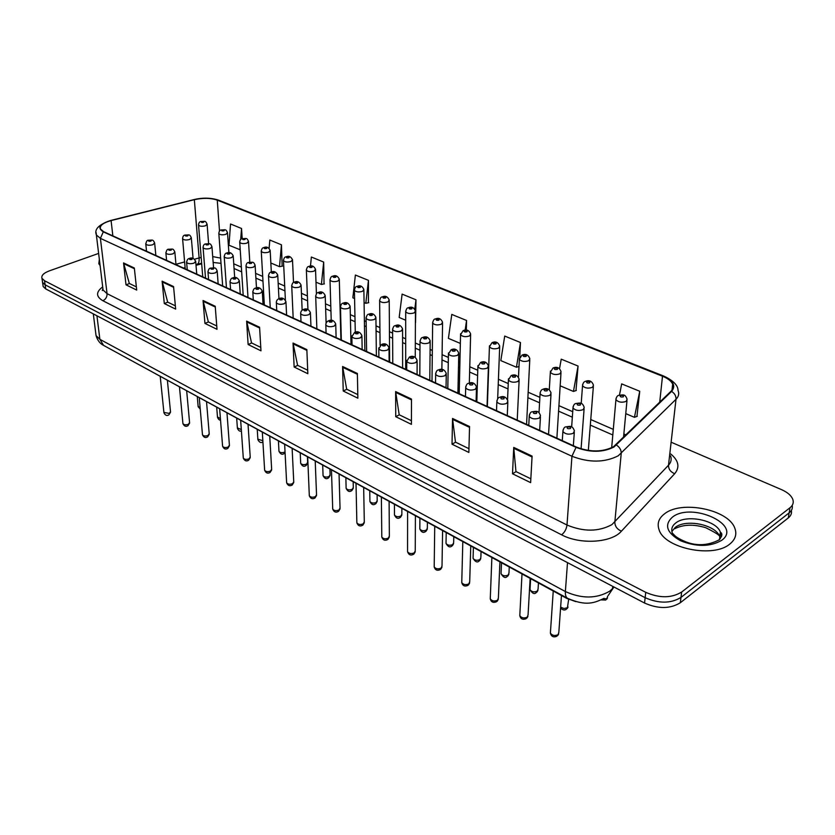 <?xml version="1.0" encoding="UTF-8"?>
<svg xmlns="http://www.w3.org/2000/svg" width="835" height="835" viewBox="0 0 835 835"><rect width="100%" height="100%" fill="white"/><g stroke="black" fill="none" stroke-linecap="round" stroke-linejoin="round"><path stroke-width="1.25" d="M556.882 438.198L560.984 372.901M526.572 424.378L529.776 359.791M389.705 362.025L389.632 361.482M364.947 350.742L364.874 350.189M340.962 339.814L340.899 339.25M201.684 263.776L196.016 265.321M185.182 268.327L184.493 268.515M575.806 601.617L566.735 598.382L125.25 357.203M729.78 544.065C735.343 539.567 737.044 534.348 734.884 528.388C728.809 509.663 681.955 500.092 664.879 513.567C658.773 518.055 656.842 523.482 659.097 529.839C664.545 548.313 713.215 558.438 729.78 544.065C735.343 539.567 737.044 534.348 734.884 528.388C728.809 509.663 681.955 500.092 664.879 513.567C658.773 518.055 656.842 523.482 659.097 529.839C664.545 548.313 713.215 558.438 729.78 544.065M613.495 446.746C602.588 452.194 590.241 452.32 576.453 447.111L103.707 231.712L100.461 228.999C99.522 225.627 103.06 222.82 111.086 220.586L194.336 199.68C203.041 197.78 210.681 197.937 217.257 200.139L662.499 376.22C667.802 378.37 671.194 381 672.676 384.11C673.761 386.678 673.219 389.047 671.037 391.229L613.495 446.746M614.028 446.986L671.611 391.396C676.152 385.76 673.229 380.635 662.844 376.021L217.611 200.014C210.869 197.759 203.041 197.603 194.117 199.555L110.878 220.45C99.522 223.989 96.996 227.788 103.31 231.848L576.056 447.362C590.188 452.695 602.839 452.57 614.028 446.986M42.366 280.988L42.575 282.439L45.132 284.829L645.152 597.703C658.909 603.695 670.849 603.59 680.984 597.411L789.148 512.847C791.789 510.717 792.801 508.233 792.206 505.373C792.801 508.233 791.789 510.717 789.148 512.847L680.984 597.411C670.849 603.59 658.909 603.695 645.152 597.703L45.132 284.829L42.575 282.439L42.366 280.988M136.366 286.885L129.331 283.462L123.538 262.921L126.001 284.829L136.71 290.069L134.331 268.025L123.538 262.921M129.467 283.524L126.001 284.829M175.36 305.85L167.668 302.103L162.115 281.155L164.297 303.554L175.663 309.107L173.565 286.572L162.115 281.155M167.793 302.176L164.297 303.554M216.756 325.984L208.332 321.892L203.062 300.517L204.94 323.416L217.006 329.314L215.232 306.278L203.062 300.517M208.458 321.955L204.94 323.416M260.781 347.412L251.544 342.914L246.617 321.11L248.131 344.531L260.979 350.815L259.581 327.236L246.617 321.11M251.679 342.987L248.131 344.531M530.841 478.799L515.947 471.556L513.734 447.414L512.513 473.769L530.632 482.63L532.083 456.087L513.734 447.414M516.072 471.618L512.513 473.769M468.957 448.698L455.472 442.132L452.539 418.471L452.017 444.199L468.852 452.434L469.562 426.528L452.539 418.471M455.597 442.195L452.017 444.199M411.425 420.704L399.193 414.755L395.633 391.573L395.738 416.686L411.415 424.357L411.478 399.057L395.633 391.573M399.318 414.807L395.738 416.686M357.798 394.611L346.682 389.204L342.59 366.492L343.227 391.02L357.871 398.18L357.38 373.485L342.59 366.492M346.807 389.267L343.227 391.02M307.697 370.239L297.573 365.312L293.033 343.06L294.139 367.024L307.833 373.715L306.852 349.594L293.033 343.06M297.698 365.375L294.139 367.024M99.344 259.32L98.822 263.735L100.106 265.561L98.822 263.735L99.344 259.32M98.624 253.423L49.463 270.822C43.629 273.035 41.134 275.54 41.98 278.347L44.537 280.727L645.737 592.328C659.535 598.298 671.507 598.204 681.663 592.036L790.014 507.732C793 505.311 793.908 502.472 792.749 499.215C791.163 495.426 787.395 492.222 781.445 489.592L672.039 442.602M324.043 283.931L323.677 262.065L311.361 257.023L310.484 266.062M282.147 266.198L281.447 244.801L269.82 240.042L269.11 248.381M242.192 238.664L241.534 228.487L230.533 223.989L228.978 245.229L240.219 249.811M466.327 330.201L466.567 320.473L451.787 314.43L448.405 338.363L460.346 343.425M519.788 357.119L520.476 342.517L504.716 336.067L500.823 360.616L516.437 367.233L518.994 366.481M575.993 390.592L578.071 366.054L561.224 359.165L559.523 368.778M636.948 416.394L639.735 391.26L621.678 383.881L619.476 395.038M368.433 302.719L368.454 280.362L355.386 275.028L352.85 297.803L354.583 298.544M415.548 322.665L415.987 299.796L402.115 294.118L399.172 317.467L405.695 320.233M415.987 299.796L414.765 309.169M466.567 320.473L465.147 330.169M520.476 342.517L516.437 367.233M560.149 385.791L573.447 391.438L576.317 390.477M578.071 366.054L573.447 391.438M625.759 413.638L634.443 417.323L637.272 416.279M639.735 391.26L634.443 417.323M364.081 302.573L365.803 303.303L368.778 302.646M368.454 280.362L365.803 303.303M315.995 282.157L321.402 284.453L324.387 283.858M323.677 262.065L321.402 284.453M270.843 262.994L279.506 266.668L282.491 266.135M281.447 244.801L279.506 266.668M241.534 228.487L240.689 239.603M240.073 247.598L239.906 249.863M42.961 285.069L43.169 286.52L45.727 288.92L644.557 603.047C658.283 609.059 670.192 608.966 680.306 602.755L788.282 517.94C790.912 515.811 791.935 513.316 791.35 510.467M670.745 453.969C678.709 460.638 680.014 467.214 674.68 473.716L621.417 531.196C611.533 542.865 580.106 544.796 561.611 534.817L102.882 300.736C105.753 299.316 107.151 296.947 107.047 293.649L566.996 525.017C583.675 531.958 598.653 531.822 611.93 524.61L668.501 465.22C671.131 462.339 671.81 459.208 670.526 455.837M102.882 300.736C95.889 296.623 95.827 292.02 102.695 286.906M102.799 287.72L103.081 290.016L107.047 293.649L100.409 238.372L96.38 234.969L96.15 232.694M662.844 376.021L663.94 376.136C673.323 380.656 678.01 385.405 678.02 390.373C679.356 393.567 678.688 396.541 676.006 399.276L618.244 455.795C604.603 462.694 589.166 462.84 571.944 456.254L576.056 447.362M616.481 445.076C619.737 447.278 621.313 450.065 621.219 453.447L614.831 522.146C614.894 526.238 617.096 529.254 621.417 531.196M217.611 200.014L218.853 200.275C211.38 197.728 203.082 197.488 193.991 199.555L193.668 199.638M194.117 199.555L110.471 220.523M674.68 473.716C670.536 471.973 668.48 469.145 668.501 465.22L676.006 399.276C676.162 396.041 674.701 393.41 671.611 391.396M110.878 220.45L110.763 220.45C98.833 224.49 94.042 229.333 96.38 234.969L103.081 290.016L102.298 290.559L102.893 288.513M103.31 231.848L100.409 238.372L571.944 456.254L566.996 525.017C566.422 529.15 564.627 532.417 561.611 534.817M44.537 280.727L45.727 288.92M645.737 592.328L644.557 603.047M681.663 592.036L680.306 602.755M790.014 507.732L788.282 517.94M217.257 200.139L219.521 231.17M220.638 258.109L212.706 256.596M201.172 257.43L194.513 259.194M194.336 199.68L199.106 257.931C199.325 261.866 198.563 264.006 196.799 264.351L195.954 264.591M111.086 220.586L112.85 235.877M184.618 261.919L175.966 264.298M662.499 376.22L659.713 402.251M626.083 434.962L623.86 433.991M613.297 429.378L590.762 419.546M572.726 411.686L558.855 405.633M539.88 397.356L528.106 392.21M508.254 383.557L498.422 379.267M477.766 370.249L469.771 366.763M459.908 362.463L458.592 361.889M448.364 357.432L442.08 354.687M432.342 350.439L430.098 349.458M419.995 345.053L415.319 343.008M405.695 338.812L402.595 337.455M392.607 333.102L389.434 331.714M379.915 327.56L376.021 325.869M366.147 321.558L364.384 320.786M354.958 316.674L350.335 314.659M330.796 306.142L325.483 303.815M307.395 295.924L301.445 293.325M284.704 286.029L278.159 283.169M262.701 276.427L255.604 273.337M241.357 267.116L233.748 263.797M293.127 343.874L306.883 350.387M342.674 367.317L357.39 374.289M395.696 392.419L411.478 399.892M452.58 419.347L469.541 427.374M513.755 448.301L532.031 456.954M246.732 321.913L259.622 328.009M203.197 301.299L215.294 307.03M162.251 281.917L173.628 287.303M123.684 263.662L134.414 268.745M95.754 333.217L96.046 335.566L99.876 339.313L565.378 591.556C581.807 598.925 596.566 598.799 609.675 591.19L612.546 588.591L612.754 586.368M567.497 562.633L565.378 591.556C565.17 594.969 565.911 597.223 567.591 598.33L567.852 598.476M608.266 595.428L613.944 586.995M604.143 598.319C594.436 602.849 586.504 606.523 567.591 598.33L103.571 345.387L99.876 339.313L96.933 315.787M93.301 313.887L96.046 335.566C97.507 340.398 100.023 343.676 103.571 345.387L103.916 345.575M550.484 631.698L550.39 633.087C552.196 635.581 554.732 636.113 557.999 634.704L558.824 632.481L561.475 595.512M562.279 440.65L562.894 431.549C563.406 428.564 564.314 427.019 565.639 426.915C570.378 426.33 572.152 425.088 574.417 430.829L573.332 433.271C568.896 434.847 565.41 434.263 562.894 431.549L563.041 429.952M570.441 428.522C570.963 427.134 569.919 426.675 567.33 427.134C566.808 428.532 567.852 428.992 570.441 428.522M560.64 607.181L563.98 608.517L567.403 607.755L568.687 599.342M571.641 426.977L572.987 407.971C573.384 405.351 574.282 403.869 575.691 403.535C580.367 402.95 582.11 401.885 584.218 407.376L583.164 409.641C578.832 411.123 575.44 410.57 572.987 407.971L573.134 406.52M577.319 403.722C576.828 405.038 577.851 405.476 580.367 405.038C580.847 403.722 579.834 403.284 577.319 403.722M602.755 599.133L606.93 598.497L607.703 596.169M611.669 447.758L615.927 399.683C616.376 397.095 617.263 395.654 618.578 395.373C623.338 394.767 625.123 393.838 627.106 399.255L626.146 401.395C621.835 402.856 618.422 402.282 615.927 399.683L616.084 398.243M620.269 395.55C619.852 396.844 620.885 397.272 623.359 396.834C623.766 395.55 622.733 395.122 620.269 395.55M721.691 534.724L720.261 533.022M720.261 538.721L719.739 536.717C715.981 524.798 686.151 518.608 675.39 527.313L671.862 531.446M719.426 539.848L720.375 532.198C716.607 520.32 686.704 514.151 675.933 522.835C672.123 525.695 670.922 529.119 672.342 533.127C675.181 535.579 674.617 537.051 685.692 541.821C696.943 546.184 708.049 545.547 719.008 539.932C722.244 536.216 722.692 533.638 720.375 532.198L719.739 536.717C720.188 535.569 715.511 532.563 705.7 527.699C693.614 524.088 683.343 524.411 674.899 528.67M672.436 517.115C663.992 524.871 666.633 532.72 680.348 540.663C696.484 547.082 710.293 546.956 721.753 540.287C743.025 524.985 691.672 501.699 672.436 517.115M721.523 536.498L720 534.838M519.861 614.372L519.798 615.656C521.531 618.025 523.994 618.526 527.198 617.169L528.064 614.978L530.141 578.415M528.764 425.38L529.233 416.435C529.714 413.45 530.632 411.926 531.978 411.843C536.446 411.279 538.345 410.089 540.506 415.642L539.368 418.043C535.005 419.546 531.634 419.013 529.233 416.435L529.348 414.953M536.55 413.388C537.114 412.052 536.112 411.603 533.555 412.052C532.991 413.398 533.982 413.836 536.55 413.388M490.312 597.641L490.27 598.841C491.93 601.096 494.33 601.565 497.472 600.25L498.38 598.09L499.925 561.934M496.512 410.684L496.856 401.885C497.284 398.973 498.192 397.46 499.591 397.345C503.432 395.602 506.198 396.834 507.899 401.03L506.699 403.389C502.43 404.839 499.142 404.338 496.856 401.885L496.94 400.529M503.943 398.838C504.549 397.543 503.589 397.116 501.063 397.543C500.457 398.838 501.417 399.266 503.943 398.838M461.786 581.484L461.755 582.59C463.352 584.74 465.69 585.178 468.779 583.916L469.708 581.786L470.763 546.038M465.46 396.541L465.68 387.889C466.087 385.008 467.005 383.505 468.425 383.39C472.088 381.699 474.781 382.889 476.514 386.97L475.261 389.287C471.065 390.676 467.871 390.216 465.68 387.889L465.742 386.636M472.568 384.82C473.215 383.578 472.286 383.171 469.802 383.589C469.155 384.831 470.074 385.238 472.568 384.82M434.21 565.869L434.2 566.892C435.734 568.938 438.02 569.355 441.057 568.134L442.018 566.036L442.602 530.684M435.546 382.91L435.661 374.404C436.016 371.575 436.924 370.093 438.385 369.957C441.934 368.318 444.564 369.477 446.276 373.433L444.982 375.708C440.859 377.044 437.749 376.606 435.661 374.404L435.693 373.245M442.352 371.335C443.03 370.135 442.143 369.728 439.68 370.135C438.991 371.335 439.888 371.732 442.352 371.335M530.068 588.487L530.006 589.677C531.686 591.952 534.108 592.433 537.239 591.138L538.074 589.092L538.45 582.955M539.013 412.709L540.088 393.734C540.433 391.177 541.33 389.705 542.781 389.329C546.727 387.617 549.493 388.859 551.079 393.055L549.973 395.279C545.725 396.708 542.426 396.197 540.088 393.734L540.193 392.377M544.305 389.507C543.773 390.78 544.754 391.197 547.238 390.77C547.76 389.507 546.789 389.089 544.305 389.507M501.104 572.622L501.052 573.728C502.67 575.889 505.029 576.348 508.108 575.096L508.974 573.081L509.256 567.028M507.555 399.714L508.4 380.019L511.093 375.646C514.871 373.986 517.564 375.197 519.172 379.267L518.024 381.459C513.838 382.837 510.634 382.346 508.4 380.019L508.484 378.756M512.523 375.823C511.949 377.044 512.888 377.451 515.341 377.044C515.905 375.823 514.965 375.416 512.523 375.823M473.101 557.279L473.069 558.312C474.624 560.368 476.921 560.807 479.948 559.596L480.845 557.603L481.054 551.643M476.816 401.719L477.87 366.795L480.553 362.473C484.185 360.856 486.805 362.025 488.423 365.991L487.233 368.141C483.121 369.467 480 369.018 477.87 366.795L477.933 365.626M481.889 362.64C481.284 363.82 482.181 364.206 484.613 363.81C485.218 362.63 484.31 362.244 481.889 362.64M407.563 550.766L407.563 551.716C409.046 553.668 411.269 554.054 414.254 552.885L415.245 550.818L415.402 515.842M406.708 369.769L406.718 361.398L409.442 357.004C412.845 355.407 415.412 356.535 417.145 360.386L415.799 362.62C411.749 363.903 408.722 363.496 406.718 361.398L406.739 360.323M413.221 358.319C413.941 357.161 413.075 356.785 410.653 357.171C409.933 358.33 410.789 358.716 413.221 358.319M381.793 536.153L381.804 537.03C383.223 538.899 385.394 539.264 388.338 538.126L389.361 536.101L389.11 501.501M378.881 357.088L378.798 348.853L381.511 344.511C384.82 342.955 387.325 344.051 389.037 347.809L387.649 349.99C383.672 351.232 380.718 350.857 378.798 348.853L378.808 347.861M385.133 345.784C385.874 344.667 385.05 344.291 382.649 344.667C381.898 345.784 382.733 346.16 385.133 345.784M356.848 522L356.858 522.825C358.236 524.599 360.365 524.944 363.246 523.848L364.3 521.854L363.674 487.63M352.026 344.855L351.848 336.745L354.551 332.445C357.735 330.931 360.198 332.006 361.92 335.66L360.49 337.81C356.576 339.01 353.696 338.645 351.848 336.745L351.848 335.827M358.027 333.676C358.789 332.591 357.996 332.236 355.627 332.601C354.844 333.687 355.647 334.042 358.027 333.676M446.026 542.437L446.015 543.397C447.508 545.37 449.752 545.766 452.727 544.608L453.655 542.635L453.781 536.769M447.81 388.505L448.426 354.04L451.109 349.761C454.616 348.195 457.173 349.333 458.791 353.184L457.538 355.303C453.509 356.576 450.472 356.159 448.426 354.04L448.468 352.965M452.361 349.928C451.714 351.055 452.591 351.441 454.981 351.055C455.618 349.917 454.751 349.541 452.361 349.928M419.838 528.075L419.828 528.962C421.268 530.851 423.46 531.227 426.382 530.1L427.343 528.169L427.395 522.386M419.817 375.74L420.015 341.734C420.579 338.822 421.466 337.413 422.687 337.507C426.048 335.973 428.553 337.079 430.192 340.837L428.908 342.924C424.942 344.145 421.978 343.749 420.015 341.734L420.047 340.743M423.867 337.653C423.188 338.749 424.034 339.114 426.393 338.749C427.071 337.643 426.226 337.288 423.867 337.653M394.475 514.162L394.475 514.997C395.873 516.792 398.003 517.147 400.883 516.061L401.865 514.162L401.865 508.452M392.763 363.413L392.586 329.856C393.108 327.007 393.995 325.608 395.247 325.671C398.514 324.178 400.957 325.264 402.585 328.917L401.259 330.963C397.356 332.142 394.475 331.777 392.586 329.856L392.607 328.927M396.354 325.807C395.654 326.871 396.468 327.226 398.796 326.861C399.506 325.807 398.692 325.452 396.354 325.807M332.685 508.296L332.716 509.058C334.031 510.759 336.119 511.083 338.958 510.018L340.033 508.056L339.062 474.207M326.078 333.029L325.817 325.045C325.765 323.02 326.662 321.611 328.52 320.797C331.579 319.325 333.979 320.369 335.722 323.938L334.25 326.047C330.409 327.195 327.591 326.861 325.817 325.045L325.807 324.199M331.839 321.986C332.633 320.943 331.86 320.598 329.522 320.953C328.719 321.997 329.501 322.341 331.839 321.986M309.284 495.009L309.315 495.719C310.589 497.347 312.624 497.65 315.432 496.627L316.528 494.696L315.223 461.202M301.007 321.611L300.673 313.741C300.6 311.726 301.498 310.328 303.355 309.545C306.309 308.105 308.658 309.127 310.422 312.614L308.908 314.68C305.119 315.787 302.374 315.473 300.673 313.741L300.652 312.958M306.549 310.693C307.363 309.681 306.612 309.347 304.305 309.691C303.481 310.704 304.232 311.037 306.549 310.693M286.603 482.139L286.635 482.787C287.866 484.352 289.86 484.634 292.615 483.642L293.743 481.753L292.135 448.614M276.75 310.557L276.354 302.802C276.27 300.809 277.157 299.431 279.026 298.669C281.917 297.27 284.224 298.272 285.946 301.665L284.401 303.689C280.675 304.765 277.992 304.462 276.354 302.802L276.322 302.082M282.084 299.765C282.929 298.784 282.199 298.471 279.923 298.805C279.078 299.775 279.798 300.099 282.084 299.765M264.601 469.635L264.643 470.241C265.833 471.744 267.784 472.015 270.498 471.055L271.657 469.197L269.747 436.402M253.287 299.869L252.828 292.229C253.214 289.661 254.101 288.294 255.489 288.138C258.276 286.77 260.541 287.751 262.274 291.071L260.697 293.054C257.034 294.097 254.404 293.816 252.828 292.229L252.796 291.561M258.422 289.202C259.288 288.252 258.589 287.939 256.324 288.263C255.468 289.213 256.168 289.526 258.422 289.202M243.267 457.517L243.298 458.081C244.457 459.521 246.367 459.772 249.049 458.843L250.218 457.016L248.047 424.566M230.575 289.515L230.053 281.99C230.429 279.443 231.305 278.107 232.704 277.951C235.397 276.615 237.61 277.564 239.363 280.821L237.756 282.762C234.144 283.764 231.577 283.503 230.053 281.99L230.011 281.364M235.522 278.973C236.399 278.055 235.731 277.752 233.497 278.076C232.61 278.994 233.289 279.287 235.522 278.973M369.915 500.687L369.926 501.459C371.272 503.181 373.36 503.515 376.188 502.472L377.201 500.593L377.128 494.967M366.617 351.504L366.095 318.375C366.575 315.578 367.463 314.2 368.746 314.231C371.878 312.781 374.268 313.835 375.917 317.404L374.55 319.408C370.719 320.556 367.901 320.202 366.095 318.375L366.095 317.519M369.78 314.367C369.049 315.4 369.832 315.734 372.149 315.39C372.869 314.357 372.086 314.023 369.78 314.367M346.118 487.63L346.128 488.339C347.433 489.988 349.468 490.312 352.266 489.289L353.299 487.442L353.174 481.899M341.338 339.981L340.471 307.27C340.92 304.535 341.807 303.168 343.122 303.178C346.139 301.759 348.487 302.792 350.147 306.278L348.738 308.251C344.97 309.347 342.214 309.023 340.471 307.27L340.471 306.476M344.093 303.314C343.342 304.305 344.103 304.629 346.379 304.295C347.13 303.303 346.379 302.969 344.093 303.314M323.041 474.958L323.061 475.626C324.314 477.202 326.318 477.505 329.063 476.514L330.117 474.708L329.94 469.228M316.872 328.833L315.703 296.529C316.1 293.868 316.976 292.521 318.333 292.49C321.266 291.102 323.562 292.114 325.212 295.517L323.771 297.458C320.066 298.512 317.373 298.21 315.703 296.529L315.682 295.799M319.252 292.615C318.469 293.576 319.21 293.899 321.465 293.565C322.237 292.605 321.506 292.292 319.252 292.615M300.663 462.663L300.683 463.289C301.894 464.803 303.856 465.085 306.56 464.124L307.645 462.339L307.416 456.943M293.179 318.041L291.728 286.144C292.093 283.524 292.97 282.188 294.348 282.147C297.197 280.79 299.452 281.781 301.101 285.111L299.619 287.01C295.966 288.033 293.336 287.741 291.728 286.144L291.707 285.466M295.214 282.261C294.411 283.201 295.131 283.503 297.354 283.19C298.158 282.251 297.437 281.948 295.214 282.261M278.942 450.733L278.973 451.307C280.142 452.768 282.063 453.029 284.725 452.111L285.038 451.923M270.237 307.583L268.515 276.082C268.849 273.504 269.726 272.189 271.114 272.127C273.87 270.801 276.082 271.772 277.742 275.028L276.239 276.896C272.638 277.888 270.06 277.617 268.515 276.082L268.484 275.446M271.939 272.241C271.124 273.149 271.813 273.442 274.016 273.139C274.83 272.231 274.141 271.939 271.939 272.241M222.548 445.744L222.59 446.266C223.707 447.643 225.586 447.894 228.216 446.986L229.406 445.191L226.984 413.075M208.573 279.495L207.988 272.064C208.353 269.548 209.23 268.212 210.629 268.077C215.086 268.066 215.305 266.803 217.173 270.895L215.534 272.805C211.975 273.765 209.46 273.525 207.988 272.064L207.957 271.49M213.353 269.079C214.24 268.181 213.593 267.889 211.38 268.202C210.483 269.089 211.14 269.381 213.353 269.079M202.435 434.304L202.477 434.795C203.552 436.12 205.4 436.35 207.998 435.473L209.209 433.72L206.548 401.927M187.259 269.778L186.623 262.451C186.957 259.967 187.833 258.652 189.242 258.516C191.789 257.232 193.939 258.161 195.682 261.282L194.012 263.15C190.505 264.079 188.042 263.85 186.623 262.451L186.581 261.929M191.862 259.476C192.77 258.62 192.133 258.339 189.963 258.631C189.044 259.497 189.681 259.779 191.862 259.476M182.886 423.199L182.928 423.648C183.982 424.921 185.787 425.14 188.355 424.295L189.576 422.562L186.696 391.104M166.582 260.363L165.904 253.141C166.447 250.312 167.313 249.018 168.513 249.248C172.678 249.279 172.981 247.953 174.839 251.961L173.148 253.788C169.693 254.696 167.271 254.477 165.904 253.141L165.862 252.64M171.039 250.176C171.958 249.341 171.342 249.07 169.192 249.352C168.263 250.197 168.879 250.469 171.039 250.176M163.9 412.396L169.254 413.429L170.507 411.728L167.407 380.583M146.532 251.22L145.801 244.102C146.323 241.305 147.19 240.021 148.4 240.261C152.45 240.313 152.753 238.935 154.621 242.922L152.909 244.707C149.496 245.594 147.137 245.386 145.801 244.102L145.76 243.643M150.832 241.158C151.772 240.344 151.177 240.083 149.048 240.365C148.108 241.179 148.703 241.44 150.832 241.158M257.848 439.147L262.837 440.713M247.995 297.458L246.022 266.334C246.179 263.839 247.045 262.534 248.621 262.43C253.151 262.409 253.287 261.198 255.124 265.269L253.589 267.096C250.041 268.056 247.525 267.805 246.022 266.334L245.991 265.749M249.394 262.534C248.559 263.411 249.227 263.703 251.408 263.401C252.243 262.524 251.575 262.242 249.394 262.534M237.37 427.885L241.305 429.576M226.442 287.637L224.229 256.877C224.521 254.393 225.377 253.109 226.807 253.026C229.406 251.752 231.546 252.681 233.205 255.813L231.639 257.608C228.143 258.537 225.669 258.297 224.229 256.877L224.197 256.335M227.548 253.13C226.692 253.976 227.339 254.257 229.489 253.965C230.345 253.12 229.698 252.838 227.548 253.13M217.465 416.947L220.419 418.606M205.525 278.107L203.093 247.713C203.208 245.292 204.074 244.018 205.66 243.904C209.909 243.935 210.128 242.651 211.944 246.638L210.347 248.402C206.913 249.3 204.491 249.07 203.093 247.713L203.062 247.212M206.36 244.008C205.493 244.832 206.12 245.104 208.249 244.822C209.115 243.997 208.489 243.726 206.36 244.008M198.125 406.301L200.139 407.824M185.224 268.849L182.594 238.831C182.708 236.42 183.554 235.167 185.151 235.063C189.263 235.115 189.493 233.79 191.319 237.745L189.702 239.468C186.309 240.344 183.94 240.125 182.594 238.831L182.552 238.361M185.808 235.157C184.932 235.961 185.537 236.221 187.635 235.95C188.522 235.146 187.906 234.885 185.808 235.157M581.212 403.472L582.527 385.728C582.924 383.202 583.801 381.783 585.178 381.449C589.218 379.779 591.984 381.031 593.466 385.217L592.453 387.325C588.216 388.734 584.907 388.202 582.527 385.728L582.653 384.392M586.754 381.626C586.295 382.868 587.287 383.275 589.729 382.858C590.178 381.616 589.186 381.209 586.754 381.626M549.284 389.914L550.348 372.285L553 368.037C556.893 366.408 559.586 367.63 561.057 371.7L560.003 373.777C555.839 375.134 552.624 374.633 550.348 372.285L550.453 371.032M554.471 368.204C553.97 369.404 554.92 369.801 557.331 369.394C557.832 368.204 556.872 367.797 554.471 368.204M518.483 377.326L519.339 359.321L521.969 355.115C525.716 353.529 528.336 354.708 529.828 358.674L528.722 360.72C524.641 362.025 521.51 361.555 519.339 359.321L519.412 358.163M523.357 355.272C522.814 356.43 523.733 356.806 526.113 356.42C526.655 355.261 525.737 354.885 523.357 355.272M487.348 406.509L489.414 346.817L492.045 342.653C495.625 341.098 498.182 342.256 499.706 346.108L498.558 348.122C494.55 349.374 491.502 348.946 489.414 346.817L489.477 345.742M493.339 342.799C492.765 343.916 493.652 344.281 496.011 343.905C496.585 342.788 495.698 342.423 493.339 342.799M459.208 393.692L460.534 334.741L463.164 330.618C466.619 329.115 469.113 330.232 470.648 333.979L469.447 335.962C465.502 337.173 462.538 336.766 460.534 334.741L460.576 333.739M464.375 330.764C463.769 331.839 464.625 332.194 466.953 331.829C467.558 330.754 466.702 330.399 464.375 330.764M431.998 381.292L432.645 323.082C433.219 320.254 434.096 318.897 435.265 319.001C438.615 317.53 441.047 318.626 442.571 322.279L441.339 324.23C437.457 325.399 434.565 325.013 432.645 323.082L432.676 322.153M436.402 319.137C435.766 320.181 436.59 320.525 438.897 320.17C439.534 319.127 438.699 318.782 436.402 319.137M405.685 369.3L405.695 311.81C406.227 309.044 407.104 307.697 408.305 307.771C411.519 306.341 413.909 307.405 415.454 310.975L414.181 312.885C410.361 314.012 407.532 313.657 405.695 311.81L405.706 310.944M409.38 307.896C408.712 308.908 409.505 309.242 411.78 308.898C412.448 307.885 411.645 307.551 409.38 307.896M380.092 345.408L379.633 300.913C380.134 298.199 381 296.863 382.232 296.916C385.332 295.507 387.67 296.55 389.225 300.036L387.92 301.926C384.163 303.011 381.397 302.677 379.633 300.913L379.633 300.109M383.244 297.041C382.545 298.011 383.328 298.335 385.572 298.001C386.261 297.03 385.488 296.707 383.244 297.041M355.282 332.205L354.416 290.361C354.885 287.699 355.752 286.384 357.004 286.415C360 285.038 362.286 286.05 363.862 289.463L362.515 291.321C358.82 292.365 356.117 292.052 354.416 290.361L354.416 289.62M357.964 286.53C357.244 287.48 357.996 287.783 360.209 287.459C360.929 286.52 360.177 286.207 357.964 286.53M331.224 320.379L330.013 280.153C330.43 277.554 331.286 276.249 332.591 276.249C335.513 274.913 337.747 275.905 339.313 279.234L337.924 281.051C334.292 282.073 331.652 281.771 330.013 280.153L330.002 279.464M333.489 276.354C332.748 277.272 333.478 277.575 335.67 277.262C336.411 276.343 335.68 276.041 333.489 276.354M307.927 309.545L306.382 270.269C306.769 267.711 307.624 266.428 308.94 266.396C311.758 265.092 313.96 266.062 315.536 269.329L314.117 271.114C310.536 272.095 307.958 271.813 306.382 270.269L306.361 269.621M309.795 266.511C309.033 267.398 309.733 267.691 311.904 267.388C312.666 266.501 311.956 266.208 309.795 266.511M285.393 300.162L283.472 260.687C283.848 258.151 284.704 256.877 286.029 256.856C288.743 255.573 290.893 256.522 292.5 259.727L291.05 261.48C287.522 262.43 284.996 262.169 283.472 260.687L283.451 260.082M286.833 256.961C286.05 257.827 286.729 258.109 288.879 257.817C289.651 256.95 288.973 256.669 286.833 256.961M264.33 304.89L261.272 251.398C261.605 248.924 262.451 247.661 263.808 247.609C266.469 246.356 268.588 247.296 270.164 250.416L268.693 252.139C265.217 253.068 262.743 252.817 261.272 251.398L261.251 250.834M264.57 247.713C263.776 248.548 264.434 248.82 266.553 248.538C267.357 247.703 266.689 247.421 264.57 247.713M243.194 295.266L239.739 242.38C239.906 239.969 240.751 238.726 242.265 238.643C246.576 238.674 246.732 237.432 248.506 241.398L247.003 243.089C243.58 243.977 241.158 243.747 239.739 242.38L239.708 241.858M242.985 238.737C242.171 239.551 242.808 239.822 244.905 239.541C245.72 238.726 245.083 238.455 242.985 238.737M222.674 285.914L218.843 233.633C219 231.243 219.835 230.011 221.358 229.938C225.544 229.99 225.701 228.707 227.496 232.641L225.972 234.301C222.59 235.167 220.21 234.948 218.843 233.633L218.812 233.153M222.037 230.032C221.212 230.825 221.828 231.086 223.905 230.804C224.73 230.022 224.114 229.761 222.037 230.032M202.748 276.834L198.553 225.147C198.709 222.768 199.544 221.546 201.058 221.494C205.17 221.578 205.264 220.231 207.09 224.145L205.546 225.774C202.216 226.619 199.878 226.4 198.553 225.147L198.521 224.698M201.705 221.578C200.859 222.35 201.465 222.601 203.521 222.34C204.356 221.567 203.75 221.317 201.705 221.578M663.773 376.074L218.853 200.275M41.98 278.347L43.169 286.52M672.676 384.11L671.998 390.133M612.796 434.983L590.324 425.098M572.34 417.197L558.5 411.123M539.577 402.794L527.824 397.637M508.024 388.933L498.213 384.622M477.61 375.562L469.625 372.055M459.793 367.734L458.478 367.149M448.28 362.672L442.007 359.916M432.279 355.637L430.046 354.656M419.963 350.23L415.298 348.174M405.685 343.947L402.606 342.59M392.638 338.217L389.465 336.818M379.967 332.643L376.084 330.942M366.221 326.61L364.467 325.838M355.063 321.705L350.439 319.669M330.952 311.1L325.65 308.773M307.583 300.83L301.644 298.22M284.933 290.883L278.41 288.012M262.973 281.228L255.896 278.107M241.659 271.855L234.071 268.515M221.024 263.349L213.155 262.451M201.642 263.265L197.404 264.194M185.12 267.597L183.47 268.056M558.667 633.974L557.77 635.529M573.342 445.702L574.313 432.363M556.861 636.26C553.448 637.606 551.288 636.552 550.39 633.087L553.24 591.023M560.577 607.963C562.55 610.082 564.45 610.521 566.276 609.31M581.077 448.854L584.103 408.785M568.061 607.045L567.163 608.611M601.273 599.895L605.761 600.052M623.536 437.436L626.97 400.654M607.504 597.881L606.701 599.3M720.229 533.231L721.711 534.943M672.133 530.893L673.521 529.609M527.939 616.366L526.948 618.077M539.671 430.349L540.433 417.062M526.092 618.735C522.689 619.977 520.591 618.954 519.798 615.656L522 573.979M498.286 599.373L497.201 601.242M507.273 415.59L507.847 402.345M496.397 601.826C493.141 603.047 491.095 602.056 490.27 598.841L491.878 557.55M469.646 582.976L468.477 584.97M476.086 401.374L476.472 388.181M467.736 585.502C464.636 586.713 462.642 585.742 461.755 582.59L462.809 541.696M441.976 567.142L440.734 569.251M446.036 387.69L446.266 374.55M440.035 569.721C437.091 570.921 435.139 569.981 434.2 566.892L434.732 526.384M530.632 578.686L530.006 589.677C532.302 593.455 534.337 594.468 536.133 592.714M548.543 434.398L550.996 394.36M537.959 590.366L536.968 592.078M501.532 562.811L501.052 573.728C503.244 577.361 505.238 578.342 507.022 576.672M517.23 420.13L519.109 380.478M508.88 574.261L507.816 576.108M473.403 547.478L473.069 558.312C475.219 561.819 477.161 562.78 478.893 561.183M487.035 406.374L488.392 367.108M480.783 558.709L479.634 560.671M415.225 551.841L413.92 554.043M417.072 374.487L417.135 361.419M413.273 554.471C410.549 555.703 408.649 554.784 407.563 551.716L407.605 511.594M389.34 537.041L387.983 539.337M389.131 361.764L389.047 348.759M387.377 539.723C384.737 540.913 382.879 540.015 381.804 537.03L381.376 497.284M364.3 522.731L362.891 525.1M362.16 349.468L361.931 336.547M362.317 525.445C359.791 526.614 357.975 525.737 356.858 522.825L356.013 483.455M446.203 532.646L446.015 543.397C447.925 546.768 449.814 547.697 451.704 546.194M457.904 393.097L458.759 354.228M453.603 543.668L452.382 545.735M419.901 518.295L419.828 528.962C421.31 532.208 423.157 533.116 425.391 531.697M429.785 380.29L430.182 341.797M427.311 529.119L426.027 531.279M394.433 504.403L394.475 514.997C395.967 518.159 397.784 519.046 399.923 517.658M402.627 367.911L402.585 329.815M401.854 515.038L400.518 517.283M340.043 508.87L338.582 511.312M336.119 337.601L335.753 324.763M338.06 511.625C335.628 512.773 333.854 511.918 332.716 509.058L331.464 470.063M316.548 495.447L315.045 497.952M310.944 326.13L310.443 313.375M314.555 498.234C312.217 499.351 310.474 498.516 309.315 495.719L307.687 457.089M293.763 482.453L292.24 484.989M286.593 315.035L285.977 302.364M291.78 485.25C289.536 486.356 287.825 485.532 286.635 482.787L284.651 444.533M271.678 469.844L270.112 472.433M263.035 304.305L262.315 291.718M269.684 472.662C267.503 473.737 265.822 472.934 264.643 470.241L262.326 432.353M250.249 457.611L248.653 460.231M240.24 293.92L239.405 281.426M248.256 460.44C246.158 461.505 244.509 460.722 243.298 458.081L240.678 420.548M369.759 490.949L369.926 501.459C371.418 504.538 373.193 505.405 375.249 504.069M376.376 355.95L375.927 318.229M377.19 501.417L375.813 503.724M345.867 477.912L346.128 488.339C347.611 491.345 349.354 492.191 351.347 490.886M350.992 344.385L350.157 307.05M353.299 488.214L351.869 490.583M322.696 465.283L323.061 475.626C324.544 478.549 326.255 479.384 328.176 478.121M326.109 323.051L325.243 296.227M330.128 475.407L328.666 477.839M300.224 453.019L300.683 463.289C302.176 466.149 303.846 466.963 305.704 465.732M302.145 310.234L301.122 285.768M307.656 463.007L306.153 465.481M278.42 441.13L278.973 451.307C280.466 454.115 282.115 454.908 283.9 453.708M278.953 298.68L277.773 275.644M285.079 452.82L284.317 453.478M229.448 445.754L227.83 448.395M218.154 283.858L217.215 271.458M227.464 448.583C225.45 449.637 223.822 448.865 222.59 446.266L219.668 409.087M209.241 434.231L207.612 436.903M196.747 274.099L195.724 261.804M207.268 437.07C205.306 438.114 203.709 437.352 202.477 434.795L199.283 397.971M189.618 423.042L187.969 425.735M175.997 264.643L174.88 252.441M187.645 425.892C185.746 426.904 184.18 426.153 182.928 423.648L179.483 387.169M170.549 412.177L168.879 414.88M155.863 255.479L154.673 243.371M168.576 415.016C166.739 416.007 165.194 415.277 163.942 412.814L160.247 376.679M257.253 429.587L257.89 439.68C259.393 442.435 261.011 443.218 262.733 442.028M256.481 287.866L255.155 265.843M236.691 418.377L237.411 428.386C238.643 430.818 239.979 431.674 241.409 430.933M234.687 277.585L233.236 256.345M216.714 407.48L217.507 417.406C218.54 419.525 219.553 420.37 220.523 419.963M213.562 267.774L211.986 247.139M197.3 396.886L198.166 406.739L200.243 409.087M193.073 258.422L191.361 238.205M588.32 450.462L593.361 386.511M497.66 398.932L499.674 347.151M469.333 383.077L470.616 334.95M441.861 369.498L442.56 323.176M415.256 357.401L415.444 311.81M389.632 361.993L389.235 300.819M364.885 350.71L363.872 290.194M340.91 339.793L339.323 279.902M316.413 293.899L315.557 269.955M293.523 282.543L292.521 260.311M271.323 272.064L270.196 250.97M249.79 262.138L248.538 241.91M228.894 252.692L227.527 233.122M208.604 243.643L207.132 224.594"/></g></svg>
